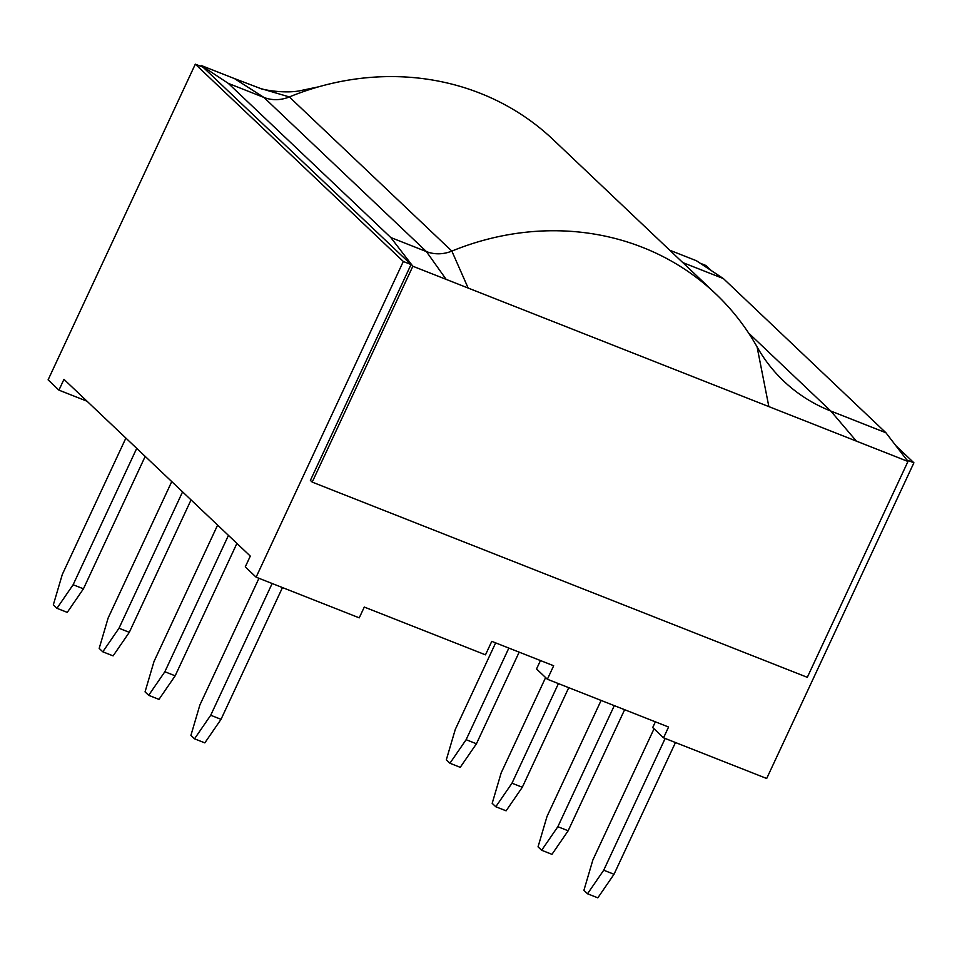 <?xml version="1.0" encoding="UTF-8"?>
<svg xmlns="http://www.w3.org/2000/svg" width="962" height="962" viewBox="0 0 962 962"><rect width="100%" height="100%" fill="white"/><g stroke="black" fill="none" stroke-linecap="round" stroke-linejoin="round"><path stroke-width="1.44" d="M87.013 401.214L58.935 390.139L48.1 379.858L195.31 64.165L403.318 261.472L411.051 264.526L203.054 67.208L195.31 64.165M906.865 460.016L913.9 462.794L766.69 778.486L663.539 737.818L652.705 727.549L655.375 721.825M540.464 660.545L536.543 668.963L547.378 679.244L553.667 665.752L491.774 641.353L485.485 654.833L364.285 607.058L359.247 617.844L256.108 577.176L245.274 566.895L250.3 556.108L63.961 379.341L58.935 390.139M711.267 270.575L705.892 265.476L700.108 263.191M913.9 462.794L895.826 445.647M256.108 577.176L403.318 261.472M547.378 679.244L668.578 727.031L663.539 737.818M136.724 448.364L73.124 584.752L56.938 608.309L67.256 612.373L83.441 588.816L145.19 456.397M73.124 584.752L83.441 588.816M56.938 608.309L53.319 604.882L62.302 574.47L125.89 438.083M508.85 648.075L466.125 739.694L449.927 763.251L460.245 767.327L476.443 743.77L519.167 652.152M466.125 739.694L476.443 743.77M449.927 763.251L446.32 759.824L455.291 729.424L495.646 642.881M182.588 491.871L118.987 628.246L102.802 651.803L113.107 655.88L129.305 632.323L191.053 499.903M118.987 628.246L129.305 632.323M102.802 651.803L99.182 648.388L108.153 617.977L171.753 481.589M558.429 683.597L511.988 783.2L495.791 806.757L506.108 810.822L522.306 787.265L568.746 687.674M511.988 783.2L522.306 787.265M495.791 806.757L492.183 803.33L501.154 772.931L545.61 677.573M228.451 535.377L164.851 671.753L148.665 695.31L158.97 699.386L175.168 675.817L236.917 543.41M164.851 671.753L175.168 675.817M148.665 695.31L145.046 691.882L154.016 661.483L217.616 525.096M614.309 705.627L557.852 826.707L541.654 850.264L551.972 854.328L568.157 830.771L624.627 709.703M557.852 826.707L568.157 830.771M541.654 850.264L538.047 846.837L547.017 816.437L601.106 700.432M272.15 583.501L210.714 715.259L194.516 738.816L204.834 742.88L221.032 719.323L282.467 587.566M210.714 715.259L221.032 719.323M194.516 738.816L190.909 735.389L199.88 704.99L258.958 578.294M665.151 738.455L603.715 870.213L587.517 893.77L597.835 897.835L614.021 874.278L675.468 742.52M603.715 870.213L614.021 874.278M587.517 893.77L583.91 890.343L592.881 859.932L654.028 728.799M669.756 250.228L696.356 260.714L723.424 278.607L885.93 432.768L907.972 461.459L412.854 266.246L312.205 482.106L310.389 480.387L411.051 264.526M312.205 482.106L807.31 677.32L907.972 461.459M390.812 237.554L426.406 251.575A36.099 32.864 133.5 0 0 451.851 251.094A270.719 246.464 -46.5 0 1 715.728 293.843L553.234 139.694A270.719 246.464 133.5 0 0 318.35 86.893A270.719 246.464 133.5 0 0 289.346 96.934A36.099 32.864 -46.5 0 1 263.901 97.427L228.319 83.393L390.812 237.554L412.854 266.246M228.319 83.393L201.238 65.5L200.854 66.342M715.728 293.843A270.719 246.464 -46.5 0 1 757.082 346.909A174.459 158.838 133.5 0 0 783.717 381.108A174.459 158.838 133.5 0 0 830.807 411.039L885.93 432.768M723.424 278.607L682.779 262.59M201.238 65.5L234.548 78.631L263.901 97.427L426.406 251.575L446.164 279.377M748.604 333.056L830.807 411.039L856.384 441.113M234.548 78.631L260.197 88.372L289.346 96.934L451.851 251.094L468.145 288.047M757.082 346.909L768.854 406.601M318.53 86.845L299.014 90.945C281.469 93.927 259.475 88.805 260.353 88.42"/></g></svg>
